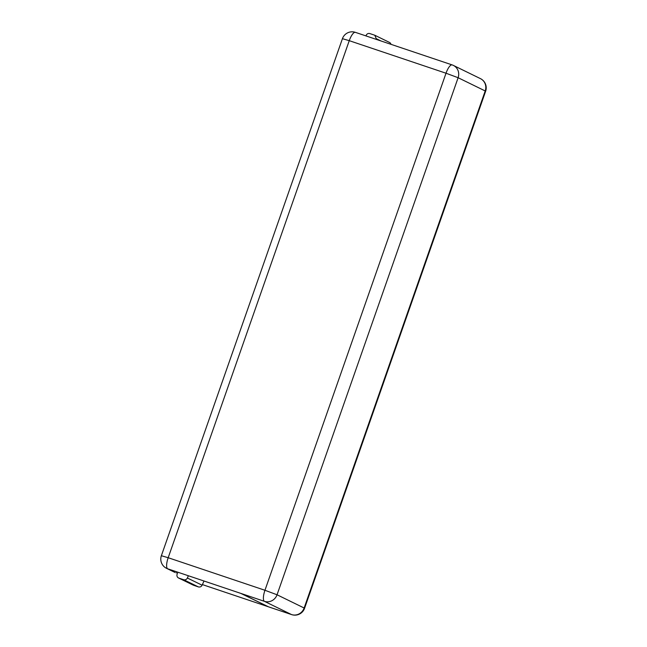 <?xml version="1.0" encoding="UTF-8"?>
<svg xmlns="http://www.w3.org/2000/svg" width="647" height="647" viewBox="0 0 647 647"><rect width="100%" height="100%" fill="white"/><g stroke="black" fill="none" stroke-linecap="round" stroke-linejoin="round"><path stroke-width="0.97" d="M365.935 35.9L366.056 35.561C366.841 33.854 368.078 33.183 369.769 33.555L374.791 35.245L376.23 38.65L380.905 40.939M376.053 39.305L376.23 38.65M374.791 35.245L389.478 42.419A3.073 2.92 116 0 1 390.99 44.336M178.523 577.965L193.396 585.212L198.354 586.894L183.683 579.728L178.855 578.103A3.073 2.92 116 0 1 177.1 574.269L177.82 572.207M204.007 581.014L202.115 585.212L187.371 578.006L188.374 575.757M198.354 586.894C200.02 587.298 201.274 586.74 202.115 585.212M183.683 579.728A3.073 2.92 -64 0 0 187.371 578.006M166.538 568.317L175.07 572.49L167.654 568.778A10.247 3.146 -71.4 0 1 168.188 557.722L161.362 555.724A10.247 10.247 0 0 0 166.538 568.317L166.538 568.317A10.247 9.745 -64 0 0 167.654 568.778A10.247 3.146 -71.4 0 0 167.767 568.826L264.421 601.33A10.247 9.745 -64 0 0 277.045 594.771L264.955 590.274A10.247 3.146 108.6 0 0 264.421 601.33L291.514 614.561L268.408 606.789L240.797 593.388M355.486 32.399A10.247 3.146 108.6 0 0 355.373 32.35A10.247 3.146 108.6 0 0 349.251 40.672L342.433 38.674L161.362 555.724M291.781 614.65A10.247 3.146 108.6 0 1 291.627 614.61L291.627 614.61A10.247 3.146 108.6 0 1 291.514 614.561A10.247 9.745 -64 0 0 304.139 608.01L277.045 594.771L458.116 77.721L446.018 73.224A10.247 3.146 -71.4 0 1 452.14 64.902L452.14 64.902A10.247 3.146 -71.4 0 1 452.261 64.951A10.247 9.745 -64 0 1 453.369 65.412L453.369 65.412A10.247 10.247 0 0 0 452.14 64.902L355.373 32.35A10.247 10.247 0 0 0 342.433 38.674M202.398 584.597L291.627 614.61A10.247 10.247 0 0 0 304.567 608.285L304.139 608.01L485.21 90.96L485.638 91.235A10.247 10.247 0 0 0 480.462 78.643L480.462 78.643A10.247 9.745 116 0 1 485.21 90.96L458.116 77.721A10.247 9.745 -64 0 0 453.369 65.412L480.462 78.643M176.615 571.802L176.21 572.959M178.855 578.103L193.396 585.212M268.408 606.789L241.315 593.558M264.955 590.274L168.188 557.722L349.251 40.672L446.018 73.224L264.955 590.274M304.567 608.285L485.638 91.235"/></g></svg>

